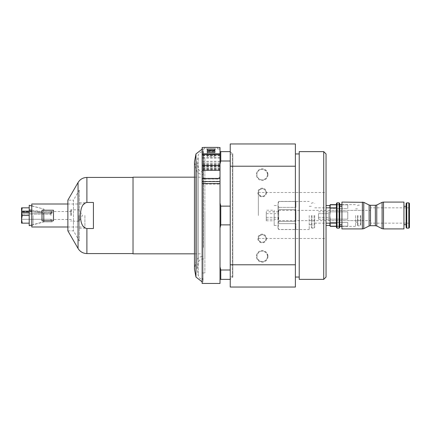 <?xml version="1.0" encoding="UTF-8"?>
<svg xmlns="http://www.w3.org/2000/svg" width="431" height="431" viewBox="0 0 431 431"><rect width="100%" height="100%" fill="white"/><g stroke="black" fill="none" stroke-linecap="round" stroke-linejoin="round"><path stroke-width="0.32" stroke-dasharray="2.15 1.62" d="M409.45 222.843L409.45 207.834L409.45 222.843M370.665 221.755L370.665 207.834L370.665 221.755M369.114 205.032L369.114 225.968M363.769 202.333L363.769 228.667M339.747 212.871L339.747 224.696L339.747 212.871M341.934 218.129L341.934 206.304L341.934 218.129M339.747 203.486L339.747 227.514M339.116 202.85L339.116 228.15M336.428 203.486L336.428 227.514M336.428 222.843L336.428 207.834L336.428 222.843M403.944 202.085L403.944 228.915M403.944 212.871L403.944 224.696L403.944 212.871M382.103 202.333L382.103 228.667M376.764 205.032L376.764 225.968M341.934 202.085L341.934 228.915M406.126 218.129L406.126 206.304L406.126 218.129M406.126 227.514L406.126 203.486M406.762 228.15L406.762 202.85M409.45 227.514L409.45 203.486M314.711 215.5L314.711 227.514L314.711 215.5M370.665 219.67L370.665 210.387L370.665 219.67M278.685 219.67L278.685 210.387L278.685 219.67M278.685 211.81L278.685 219.19L278.685 211.81L266.266 211.81L266.266 213.657L266.266 211.81M266.266 213.657L278.685 213.657L266.266 213.657L266.266 217.343L266.266 213.657M266.266 217.343L278.685 217.343L266.266 217.343L266.266 219.19L266.266 217.343M266.266 219.19L278.685 219.19M278.017 204.434L278.017 215.5L278.017 204.434L278.755 201.509L278.017 204.434L278.755 207.365L278.017 215.5L278.017 226.566L278.017 205.533L278.017 215.5L278.755 221.356L278.017 228.274L278.017 226.566L278.755 229.551L278.017 226.566L278.755 223.635L278.017 215.5L278.755 207.365L278.017 204.434M278.755 201.509L295.903 201.509L278.755 201.509M295.903 223.635L278.755 223.635L295.903 223.635L295.903 229.491L295.903 223.635L295.903 229.491L278.755 229.491L295.903 229.491L295.903 223.635M295.903 209.644L278.755 209.644L295.903 209.644L295.903 221.356L295.903 209.644L295.903 221.356L278.755 221.356L295.903 221.356L295.903 209.644M295.903 207.365L295.903 201.509L295.903 207.365L278.755 207.365L295.903 207.365L295.903 201.509L295.903 207.365M311.387 215.5L311.387 227.514L311.387 215.5M309.205 215.5L309.205 229.551L309.205 215.5M312.022 215.5L312.022 228.15L312.022 215.5M266.266 215.5L266.266 220.78L266.266 215.5M274.186 210.22L274.186 220.78L274.186 210.22L266.266 210.22M274.186 215.5L274.186 225.467L274.186 215.5M318.498 213.657L318.498 217.343L318.498 213.657L328.864 213.657L328.864 211.81L328.864 219.19L328.864 213.657L318.498 213.657M318.498 219.19L318.498 217.343L318.498 219.19L328.864 219.19M318.498 217.343L328.864 217.343L318.498 217.343M328.864 215.5L328.864 220.613L328.864 215.5M360.801 215.5L360.801 225.332L360.801 215.5M357.999 215.5L357.999 225.849L357.999 215.5M357.482 215.5L357.482 225.332L357.482 215.5M355.64 215.5L355.64 226.361L355.64 215.5M347.774 215.5L347.774 219.169L330.254 219.169L330.254 222.515L330.254 219.169L347.774 219.169L347.774 211.831L330.254 211.831L330.254 208.485L330.254 211.831L347.774 211.831L347.774 215.5M330.044 223.166L330.254 226.183L347.774 226.183L347.774 222.515L330.254 222.515L347.774 222.515L347.774 226.183L341.934 226.183M339.747 226.183L336.428 226.183M341.934 204.817L347.774 204.817L347.774 208.485L330.254 208.485L347.774 208.485L347.774 204.817L330.254 204.817L330.044 207.834M336.428 204.817L339.747 204.817M347.774 226.183L347.774 222.515L347.774 226.183M347.774 219.169L347.774 211.831L347.774 219.169M347.774 208.485L347.774 204.817L347.774 208.485M330.254 219.169L329.887 215.5L330.254 211.831L329.887 215.5L330.254 219.169M329.887 207.834L329.887 223.166M329.887 225.72L329.887 205.28M329.887 206.648L329.887 224.352M329.887 225.467L329.887 205.533M326.051 215.5L326.051 238.494L326.051 215.5M326.051 153.953L326.051 277.047M258.347 215.5L258.347 192.506L258.347 215.5M323.724 279.374L323.724 151.626M299.227 279.374L299.227 151.626M299.227 215.5L299.227 277.047L299.227 215.5M295.391 215.5L295.391 277.047L295.391 215.5M230.24 264.779L230.24 287.041L295.391 287.041L295.391 143.959L230.24 143.959L230.24 264.779L295.391 264.779M295.391 166.221L230.24 166.221M232.842 277.3L232.842 215.5L232.842 277.3L232.314 277.3L232.314 153.7L232.314 277.3L230.24 279.374L230.24 151.626L230.24 279.374L220.758 279.374L220.758 270.005L230.24 270.005M266.52 192.506A4.342 4.342 0 0 1 260.006 196.267A4.342 4.342 0 0 1 260.006 188.746A4.342 4.342 0 0 1 266.52 192.506M267.969 256.38A5.792 5.792 0 0 1 259.284 261.396A5.792 5.792 0 0 1 259.284 251.365A5.792 5.792 0 0 1 267.969 256.38M266.52 238.494A4.342 4.342 0 0 1 260.006 242.254A4.342 4.342 0 0 1 260.006 234.733A4.342 4.342 0 0 1 266.52 238.494M267.969 174.62A5.792 5.792 0 0 1 259.284 179.635A5.792 5.792 0 0 1 259.284 169.604A5.792 5.792 0 0 1 267.969 174.62M267.457 256.38A5.28 5.28 0 0 0 259.537 251.806A5.28 5.28 0 0 0 259.537 260.954A5.28 5.28 0 0 0 267.457 256.38C268.082 252.496 261.687 249.021 258.444 252.647C255.583 257.091 256.828 260.098 262.177 261.66C265.62 261.121 267.382 259.36 267.457 256.38M266.008 238.494A3.831 3.831 0 0 0 260.259 235.175A3.831 3.831 0 0 0 260.259 241.813A3.831 3.831 0 0 0 266.008 238.494C265.07 234.766 262.894 233.861 259.467 235.784C257.474 239.113 258.379 241.29 262.177 242.33C264.553 242.055 265.83 240.773 266.008 238.494M266.008 192.506A3.831 3.831 0 0 0 260.259 189.187A3.831 3.831 0 0 0 260.259 195.825A3.831 3.831 0 0 0 266.008 192.506C265.081 188.778 262.899 187.873 259.467 189.796C257.469 193.083 258.374 195.265 262.177 196.337C264.548 196.062 265.825 194.785 266.008 192.506M267.457 174.62A5.28 5.28 0 0 0 259.537 170.046A5.28 5.28 0 0 0 259.537 179.194A5.28 5.28 0 0 0 267.457 174.62C268.114 170.714 261.687 167.298 258.444 170.886C255.416 173.564 256.919 179.705 262.177 179.899C265.604 179.361 267.365 177.599 267.457 174.62M220.758 151.626L220.02 151.626L220.02 266.886L220.02 227.988L220.758 224.874L220.758 206.126L220.02 203.012L220.02 164.114L220.758 160.995L220.758 151.626L230.24 151.626L230.24 183.563L230.24 151.626L232.314 153.7L232.842 153.7L232.842 215.5L232.842 153.7M220.758 270.005L220.02 266.886L220.02 279.374L220.758 279.374M230.24 160.995L220.758 160.995M220.758 206.126L230.24 206.126M230.24 224.874L220.758 224.874M220.02 164.114L220.02 283.463M220.02 279.374L220.02 266.886M220.02 227.988L220.02 203.012M318.498 211.81L328.864 211.81M220.02 181.284L220.02 184.096L203.098 184.096L203.098 149.067L203.098 281.933L203.098 184.096L202.134 184.096L202.134 179.086L220.02 179.086L220.02 181.284L202.134 181.284M220.02 179.086L220.02 149.433C219.869 149.083 219.018 148.9 217.466 148.878L204.687 148.878C203.136 148.9 202.284 149.083 202.134 149.433L202.134 147.952M220.02 147.952L220.02 149.433M220.02 153.808L220.02 176.134C219.869 177.41 219.018 178.111 217.466 178.245L204.687 178.245C203.136 178.111 202.284 177.41 202.134 176.134L202.134 176.947L203.098 178.596L204.687 179.059L204.687 178.245M220.02 170.272L220.02 166.953L220.02 170.272M220.02 184.096L220.02 176.134M220.02 176.947C219.869 178.218 219.018 178.924 217.466 179.059L204.687 179.059M203.098 176.575L203.098 256.38L203.098 176.575M202.004 218.005L202.004 174.62L202.004 218.005M202.004 217.849L202.004 177.173L202.004 217.849M133.023 253.827L133.023 177.173M133.023 215.5L133.023 253.568L133.023 215.5M86.895 228.532L93.419 228.532L93.419 202.468L86.895 202.468C81.26 203.551 80.602 210.781 80.441 215.5C80.602 220.219 81.26 227.449 86.895 228.532L86.895 253.568M93.419 228.532L93.419 202.468L93.419 228.532M79.363 241.053L73.464 230.833L67.866 230.833L67.866 200.167L73.464 200.167L73.464 230.833L73.464 200.167L79.363 189.947L79.363 241.053L79.363 189.947M79.363 215.5L79.363 228.274L79.363 215.5M84.907 215.5L84.907 228.274L84.907 215.5M202.134 149.433L202.134 179.086M202.134 169.081L202.134 166.953L202.134 170.272L202.134 169.081L220.02 169.081M202.134 153.808L202.134 176.134M202.134 147.537L202.134 283.463M202.134 184.096L202.134 176.947M214.907 153.808L214.907 155.305L207.246 155.305L207.246 153.808M214.907 151.62L214.907 150.182L214.907 151.62L207.246 151.62L207.246 150.182L207.246 151.62M214.907 150.494L207.246 150.494M214.907 155.305L214.907 153.565M207.246 155.305L207.246 156.631L214.907 156.631M214.907 154.934L207.246 154.934L207.246 156.631M207.246 154.934L207.246 153.565M214.907 152.504L214.907 151.049M207.246 152.504L207.246 153.894L214.907 153.894M207.246 151.049L207.246 153.894M31.77 226.997L31.77 204.003M53.487 210.231L41.99 210.231L41.99 220.769L53.487 220.769L53.487 210.231M41.99 210.231L41.99 220.769L41.99 210.231M31.77 215.5L31.77 226.103L31.77 215.5M33.047 215.5L33.047 224.826L33.047 215.5M31.77 210.188L43.52 211.766L43.52 209.11L43.52 211.766L29.216 209.849L29.216 211.115L21.566 211.115L21.55 213.059L50.465 213.059L50.465 214.164A12.774 6.39 0 0 0 52.194 212.876L52.194 211.766L43.52 211.766L44.016 211.766L44.016 209.11L44.016 211.766L52.194 211.766A12.774 6.39 180 0 1 50.465 213.059A12.774 6.39 180 0 0 52.194 211.766L52.194 212.876L44.016 212.876L44.016 221.857L44.016 211.766L44.016 212.876L43.52 212.876L43.52 221.857L43.52 212.876L52.194 212.876A12.774 6.39 0 0 1 50.465 214.164L50.465 213.059L21.55 213.059L21.55 212.235L21.55 214.164L50.465 214.164L21.55 214.164L21.566 212.219L29.216 212.219L29.216 210.953L29.216 215.5L29.216 212.219M44.016 221.857L52.194 221.857A12.774 12.774 0 0 0 50.465 219.277L21.55 219.277L21.55 214.164L21.55 223.139L21.55 219.277L50.465 219.277A12.774 12.774 0 0 1 52.194 221.857L44.016 221.857M29.216 211.115L29.216 207.834L29.216 211.115L43.52 212.876L31.77 211.298M21.55 212.235L21.55 223.139M21.566 211.115L22.234 207.834L21.55 207.834L21.55 211.125M21.55 213.059L21.55 211.669L21.55 213.059M21.566 212.219L22.234 215.5L21.55 219.331L22.234 223.166L21.566 223.166L29.216 223.166L29.216 215.5L29.216 225.699L29.216 223.166L22.234 223.166L29.216 223.166M22.234 207.834L29.216 207.834M22.234 215.5L29.216 215.5M31.77 225.014L43.52 221.857L29.216 225.699L29.216 210.953M29.216 205.28L29.216 209.849M50.933 215.5L50.933 211.54L50.933 215.5M71.374 215.5L71.374 210.387L71.374 215.5M70.786 215.5L70.786 209.805L70.786 215.5M79.04 215.5L79.04 221.195L79.04 215.5M232.842 276.821L232.842 154.179L232.842 276.821L230.24 276.821L230.24 154.179L232.842 154.179M230.24 154.179L230.24 276.821M203.41 247.437L203.41 151.626L203.41 247.437M202.134 246.801L202.134 152.903L202.134 246.801M202.134 158.01L202.134 272.99L202.134 158.01L204.876 158.01L204.876 272.99L204.876 158.01M204.876 212.839L204.876 258.934L204.876 212.839M337.058 202.85L337.058 228.15M383.504 202.085L383.504 228.915M375.363 205.28L375.363 225.72M370.509 205.28L370.509 225.72M362.374 202.085L362.374 228.915M408.82 228.15L408.82 202.85M314.075 215.5L314.075 228.15L314.075 215.5M360.284 215.5L360.284 225.849L360.284 215.5M195.954 277.052L195.954 153.948M195.954 171.931L195.954 261.256L195.954 171.931M86.895 202.468L86.895 177.432M78.049 248.461L78.049 182.539M220.02 161.242L202.134 161.242M220.02 164.901L202.134 164.901M220.02 157.331L202.134 157.331M220.02 155.715L202.134 155.715M220.02 166.56L202.134 166.56M220.02 168.521L202.134 168.521M220.02 165.897L202.134 165.897M220.02 170.105L202.134 170.105M220.02 167.169L202.134 167.169M220.02 169.792L202.134 169.792M220.02 158.188L202.134 158.188M220.02 162.099L202.134 162.099M220.02 163.758L202.134 163.758M217.466 178.245L217.466 179.059M204.687 147.397L204.687 148.878M217.466 148.878L217.466 147.397M198.335 171.048L198.335 262.188L198.335 171.048M203.098 174.146L203.098 258.934L203.098 174.146M203.098 154.681L203.098 279.374L203.098 154.681M198.335 157.778L198.335 276.126L198.335 157.778M409.45 207.834L370.665 207.834M409.45 223.166L370.665 223.166M314.711 223.166L326.051 223.166M314.711 207.834L326.051 207.834M278.685 220.613L370.665 220.613M278.685 210.387L370.665 210.387M278.017 202.726L278.755 201.449L309.205 201.449M278.017 228.274L278.755 229.551L309.205 229.551M309.205 224.696L311.387 224.696M309.205 206.304L311.387 206.304M311.387 227.514L312.022 228.15L314.075 228.15L314.711 227.514M311.387 203.486L312.022 202.85L314.075 202.85L314.711 203.486M266.266 220.78L274.186 220.78M274.186 225.467L278.017 225.467M274.186 205.533L278.017 205.533M360.801 210.387L328.864 210.387M360.801 220.613L328.864 220.613M357.482 225.332L357.999 225.849L360.284 225.849L360.801 225.332M357.482 205.668L357.999 205.151L360.284 205.151L360.801 205.668M355.64 222.143L357.482 222.143M355.64 208.857L357.482 208.857M336.428 226.361L339.747 226.361M341.934 226.361L355.64 226.361M336.428 204.639L339.747 204.639M341.934 204.639L355.64 204.639M258.347 238.494L326.051 238.494M258.347 192.506L326.051 192.506M202.134 281.869L203.098 281.933L202.134 281.933M202.134 149.131L203.098 149.067L202.134 149.067M202.004 174.62L203.098 174.62C199.715 174.458 197.339 172.831 195.954 169.744L194.467 161.846L194.467 269.154L195.954 261.256C197.339 258.169 199.715 256.542 203.098 256.38L202.004 256.38M194.467 253.827L202.004 253.827M194.467 177.173L202.004 177.173M79.363 228.274L84.907 228.274M79.363 202.726L84.907 202.726M220.02 165.617L202.134 165.617M220.02 155.343L202.134 155.343M220.02 168.736L202.134 168.736M220.02 165.418L202.134 165.418M220.02 166.953L202.134 166.953M220.02 164.087L202.134 164.087M219.207 147.537L202.947 147.537M67.866 226.997L84.907 226.997M67.866 204.003L84.907 204.003M31.77 205.964L44.016 209.11L33.047 206.174L31.77 204.897M52.21 221.89L44.016 221.89L33.047 224.826L31.77 226.103M50.933 211.669L21.55 211.669M50.933 219.331L50.513 219.331M71.374 211.54L50.933 211.54M71.374 219.46L50.933 219.46M71.374 210.387L70.786 209.805L79.04 209.805L82.461 215.5L79.04 221.195L70.786 221.195L71.374 220.613M202.134 278.097L203.098 279.374C200.841 279.266 199.257 278.184 198.335 276.126L197.026 269.154L198.335 262.188C199.257 260.13 200.841 259.042 203.098 258.934L204.876 258.934M202.134 152.903C202.672 151.793 203.098 151.367 203.41 151.626L203.098 151.626C200.841 151.734 199.257 152.816 198.335 154.874L197.026 161.846L197.026 269.154L197.026 161.846L198.335 168.812C199.257 170.87 200.841 171.958 203.098 172.066L204.876 172.066M202.134 272.99L204.876 272.99"/><path stroke-width="0.65" d="M369.114 205.468L369.114 205.032L363.769 202.333L363.769 228.667L369.114 225.968L369.114 205.468M339.116 202.85L339.116 228.15L339.747 227.514L339.747 203.486L339.116 202.85L337.058 202.85L336.428 203.486L336.428 227.514L337.058 228.15L337.058 202.85M403.944 228.915L403.944 202.085L383.504 202.085L383.504 228.915L403.944 228.915M376.764 225.968L376.764 205.032L375.363 205.28L375.363 225.72L376.764 225.968L382.103 228.667L382.103 202.333L383.504 202.085M362.374 202.085L362.374 228.915L341.934 228.915L341.934 202.085L363.769 202.333M406.762 228.15L406.762 202.85L406.126 203.486L406.126 227.514L406.762 228.15L408.82 228.15L409.45 227.514L409.45 203.486L408.82 202.85L408.82 228.15M341.934 226.183L339.747 226.183M336.428 226.183L330.254 226.183L330.044 223.166M329.887 223.166L329.887 225.72L330.254 226.183M330.044 207.834L330.254 204.639L336.428 204.639M330.254 204.817L336.428 204.817M339.747 204.817L341.934 204.817M330.254 204.639L329.887 205.28L329.887 207.834M329.887 224.352L329.887 225.467L326.051 225.467M326.051 205.533L329.887 205.533L329.887 206.648M326.051 215.5L326.051 153.953L323.724 151.626L323.724 279.374L326.051 277.047L326.051 215.5M323.724 151.626L299.227 151.626L299.227 279.374L323.724 279.374M230.24 166.221L230.24 143.959L295.391 143.959L295.391 287.041L230.24 287.041L230.24 166.221L295.391 166.221M295.391 264.779L230.24 264.779M230.24 270.005L220.758 270.005L220.758 279.374L230.24 279.374M230.24 206.126L220.758 206.126L220.758 224.874L230.24 224.874M220.02 266.886L220.758 270.005M220.758 224.874L220.02 227.988M220.758 279.374L220.02 279.374M230.24 151.626L220.758 151.626L220.758 160.995L230.24 160.995M202.947 147.537L202.134 147.537L202.134 153.808L220.02 153.808L220.02 178.445L202.134 178.445L202.134 147.952C202.284 147.601 203.136 147.418 204.687 147.397L217.466 147.397C219.018 147.418 219.869 147.601 220.02 147.952L220.02 153.808L220.02 147.537L220.02 151.626L220.758 151.626M220.758 160.995L220.02 164.114M220.02 203.012L220.758 206.126M202.134 178.445L202.134 183.552L220.02 183.552L220.02 178.445M220.02 183.552L220.02 283.463L202.134 283.463L202.134 183.552M194.467 177.173L133.023 177.173L133.023 253.827L194.467 253.827M93.419 215.5L93.419 228.532L86.895 228.532C81.26 227.449 80.602 220.219 80.441 215.5C80.602 210.781 81.26 203.551 86.895 202.468L93.419 202.468L93.419 215.5M78.049 182.539L67.866 200.167L67.866 230.833L78.049 248.461L78.049 182.539C80.085 179.264 83.038 177.556 86.895 177.432L86.895 202.468M214.907 150.182L207.246 150.182L207.246 149.029L214.907 149.029L214.907 150.182L214.907 149.029M207.246 153.808L214.907 153.808M214.907 152.504L207.246 152.504L207.246 151.049L214.907 151.049L214.907 152.504M207.246 150.182L207.246 149.029M214.907 152.472L207.246 152.472M53.487 215.5L53.487 220.769L41.99 220.769L41.99 210.231L53.487 210.231L53.487 215.5M67.866 204.003L31.77 204.003L31.77 226.997L67.866 226.997M31.77 211.298L29.216 210.953L29.216 209.849L31.77 210.188M29.216 212.219L21.55 212.235L21.566 211.115L29.216 211.115M21.566 211.115L22.234 207.834L21.55 207.834L21.55 211.125M21.55 223.139L21.55 219.331L22.234 215.5L21.566 212.219M22.234 215.5L29.216 215.5M22.234 207.834L29.216 207.834M29.216 223.166L21.566 223.166L22.234 223.166L21.55 219.331L21.55 212.235M31.77 225.014L29.216 225.699L29.216 210.953M29.216 209.849L29.216 205.28L31.77 205.964M375.363 225.72L370.509 225.72L370.509 205.28L369.114 205.032M202.134 149.131L195.954 153.948L195.954 277.052L202.134 281.869M86.895 228.532L86.895 253.568L133.023 253.568M220.02 165.472L202.134 165.472M220.02 154.632L202.134 154.632M202.134 181.58L220.02 181.58M341.934 206.304L339.747 206.304M341.934 224.696L339.747 224.696M339.116 228.15L337.058 228.15M382.103 228.667L383.504 228.915M376.764 205.032L382.103 202.333M375.363 205.28L370.509 205.28M370.509 225.72L369.114 225.968M362.374 228.915L363.769 228.667M403.944 224.696L406.126 224.696M403.944 206.304L406.126 206.304M406.762 202.85L408.82 202.85M326.051 223.166L336.428 223.166M326.051 207.834L336.428 207.834M330.254 226.361L336.428 226.361M339.747 226.361L341.934 226.361M339.747 204.639L341.934 204.639M295.391 277.047L299.227 277.047M295.391 153.953L299.227 153.953M195.954 153.948L194.467 161.846L194.467 269.154L195.954 277.052M86.895 177.432L133.023 177.432M86.895 253.568C83.038 253.444 80.085 251.742 78.049 248.461M220.02 170.272L202.134 170.272M220.02 147.537L219.207 147.537"/></g></svg>
